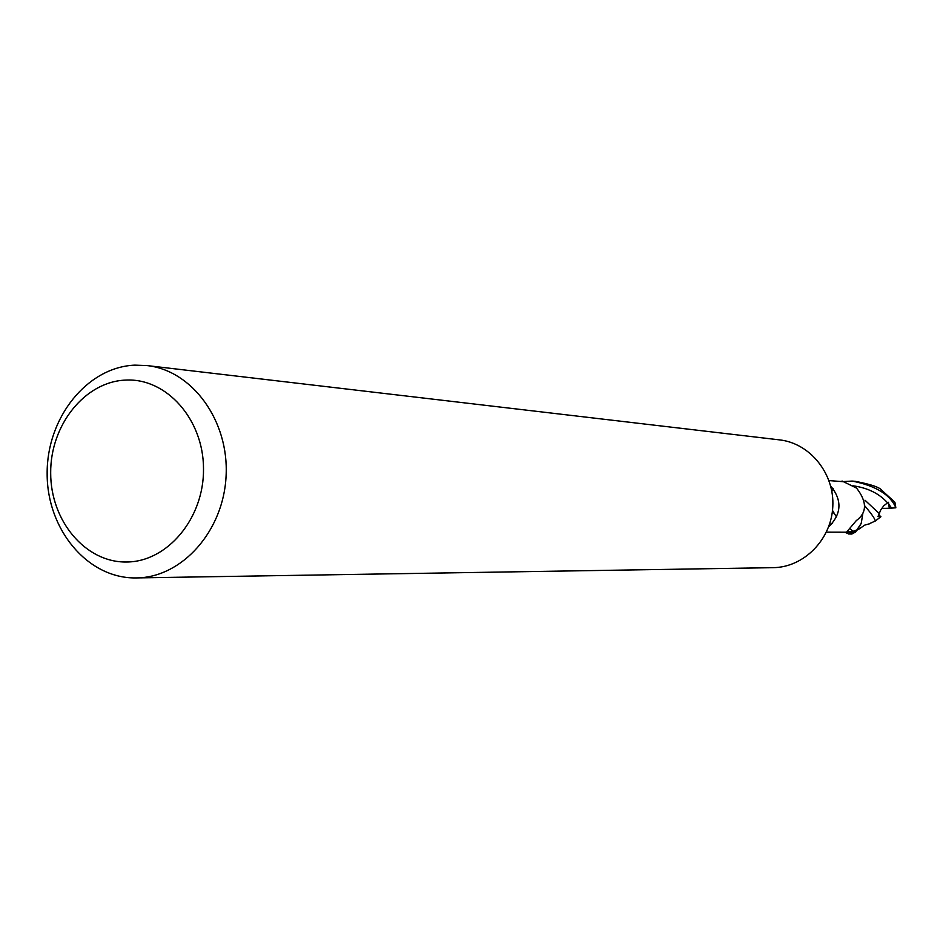 <?xml version="1.0" encoding="UTF-8"?>
<svg xmlns="http://www.w3.org/2000/svg" width="943" height="943" viewBox="0 0 943 943"><rect width="100%" height="100%" fill="white"/><g stroke="black" fill="none" stroke-linecap="round" stroke-linejoin="round"><path stroke-width="1.41" d="M147.049 365.578L779.578 439.886C810.096 443.234 834.649 473.692 832.799 506.627C831.325 539.585 803.825 567.415 773.13 567.662L135.615 577.929C87.652 578.495 46.961 529.577 47.15 473.751C46.643 417.926 86.945 367.11 134.79 365.141L147.049 365.578C192.396 370.434 229.137 420.861 226.084 476.015C223.574 531.18 181.94 577.658 136.334 577.929M830.653 485.928C842.347 500.25 841.663 513.935 828.579 526.996M125.667 380.088C166.487 377.825 203.582 419.399 203.511 468.907C204.053 518.402 167.265 562.099 126.35 562.004C85.424 562.617 50.521 520.819 50.686 472.962C50.25 425.104 84.823 381.632 125.667 380.088M861.289 523.235L855.525 531.946L850.338 533.432L850.138 532.229L850.362 533.585L848.794 533.962L845.399 532.477M826.398 532.158L850.468 532.217L857.352 529.777L853.085 531.274L846.814 531.852L856.268 520.642C867.112 512.686 867.206 501.841 856.562 488.097L843.537 481.732M832.917 488.309L831.396 489.016M832.339 523.53L829.486 524.449M836.653 516.858L832.421 511.141M842.382 481.637L852.13 481.071C875.799 485.775 890.369 494.686 895.85 507.805L889.273 508.277L888.506 502.289L887.552 502.843L883.685 505.861L880.691 510.069L877.992 516.564L880.915 516.705L875.34 520.984L867.855 524.391M840.92 481.519L842.311 481.225L840.92 481.519M853.085 531.274L849.726 528.551M862.928 512.992L861.207 523.459L857.352 529.777M848.464 533.974L851.847 534.033L855.218 532.229L858.354 528.728L858.755 529.235L864.766 525.098L870.578 523.506M861.207 523.459L855.525 531.946L850.338 533.432L850.15 532.229M855.218 532.229L850.362 533.585M854.7 481.284L855.218 481.319C871.084 484.36 880.019 487.413 882.011 490.501L894.907 502.242L895.85 507.805M832.504 510.422L835.852 516.033M864.837 505.955C871.426 513.711 874.915 518.721 875.34 520.984M879.595 513.864L864.979 500.214M889.273 508.277L881.646 508.395M840.461 481.484L842.288 481.083M878.97 515.043L880.915 516.705M887.552 502.843C879.277 493.543 867.725 487.861 852.908 485.775M891.5 507.959L889.284 504.87M843.537 481.72L829.003 480.576M831.856 491.386L833.412 488.922M852.13 481.071L855.195 481.319"/></g></svg>
